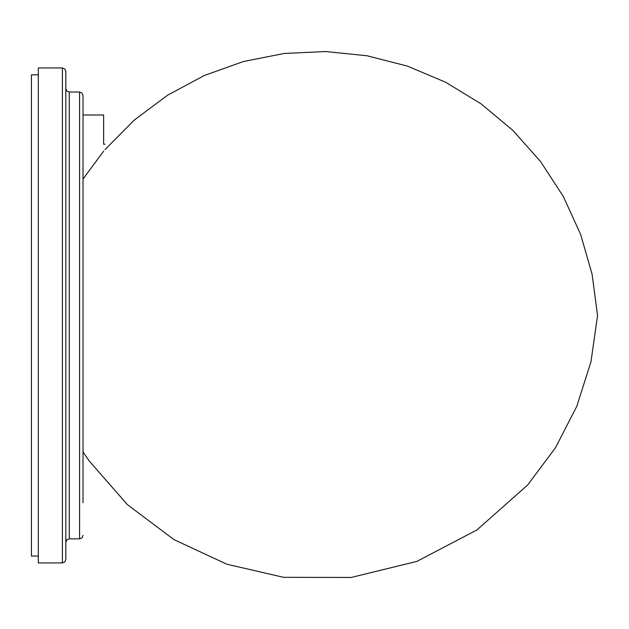 <?xml version="1.0" encoding="UTF-8"?>
<svg xmlns="http://www.w3.org/2000/svg" width="629" height="629" viewBox="0 0 629 629"><rect width="100%" height="100%" fill="white"/><g stroke="black" fill="none" stroke-linecap="round" stroke-linejoin="round"><path stroke-width="0.94" d="M83.012 502.775L83.012 95.451L83.012 115.005L103.636 115.005L103.636 144.222L105.012 144.222M83.012 115.005L83.012 128.104M83.012 378.587L83.012 375.592M83.012 255.288L83.012 210.597M65.825 94.759L65.825 542.3L66.847 539.855L69.261 538.864L69.261 92.007L79.576 92.007L79.576 538.864L81.982 537.874L83.012 535.428M65.825 559.488L65.825 71.384L64.795 68.938L62.389 67.948L62.389 562.924L64.795 561.941L65.825 559.488M62.389 67.948L38.322 67.948L38.322 562.924L62.389 562.924M38.322 74.827L31.45 74.827L31.45 556.052L38.322 556.052M83.012 451.858L89.098 460.845L127.428 504.67L173.989 539.627L226.778 564.189L283.506 577.32L351.194 577.461L416.933 561.367L476.892 529.964L527.574 485.093L555.517 447.691L576.856 406.161L590.993 361.667L597.55 315.436L592.093 274.228L580.591 234.279L563.309 196.468L540.618 161.637L513.02 130.541L481.122 103.879L445.631 82.234L407.325 66.076L367.053 55.769L325.696 51.539L284.166 53.473L243.384 61.532L204.244 75.543L167.605 95.191L134.284 120.045L105.012 149.56M103.636 151.18L83.012 179.021M79.576 92.007L81.982 92.998L83.012 95.451M69.261 538.864L79.576 538.864M69.261 92.007L66.847 91.024L65.825 88.571"/></g></svg>
